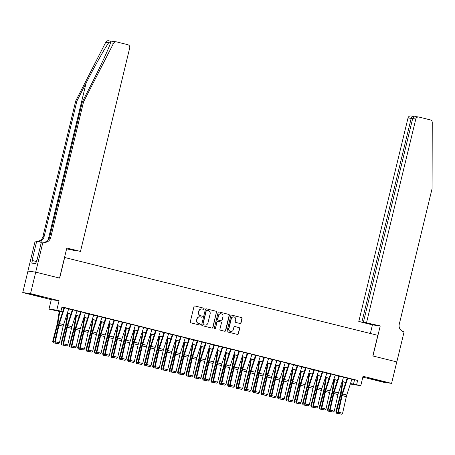 <?xml version="1.0" encoding="UTF-8"?>
<svg xmlns="http://www.w3.org/2000/svg" width="455" height="455" viewBox="0 0 455 455"><rect width="100%" height="100%" fill="white"/><g stroke="black" fill="none" stroke-linecap="round" stroke-linejoin="round"><path stroke-width="0.68" d="M204.096 308.882A0.609 0.592 97.7 0 0 203.669 308.149L194.985 305.993A0.87 0.842 97.7 0 0 193.961 306.63L190.292 321.804A0.87 0.842 97.7 0 0 190.901 322.851L199.591 325.007A0.609 0.592 97.7 0 0 200.302 324.563A0.609 0.592 97.7 0 0 199.876 323.829L198.75 323.55A2.775 2.696 97.7 0 1 196.787 320.201L197.095 318.938A2.775 2.696 97.7 0 1 200.359 316.89L201.485 317.169A0.609 0.592 97.7 0 0 202.202 316.72A0.609 0.592 97.7 0 0 201.77 315.992L200.649 315.713A2.775 2.696 97.7 0 1 198.681 312.363L198.989 311.101A2.775 2.696 97.7 0 1 202.259 309.053L203.385 309.332A0.609 0.592 97.7 0 0 204.096 308.882M203.334 309.32A0.609 0.592 97.7 0 0 203.459 308.12L194.985 305.993M199.54 324.995A0.609 0.592 97.7 0 0 199.665 323.801L198.75 323.55M201.44 317.158A0.609 0.592 97.7 0 0 201.559 315.963L200.649 315.713M378.503 380.38L370.165 378.537L380.966 381.29L383.565 381.779L378.503 380.38M39.113 296.012L30.769 294.169L41.57 296.922L44.169 297.411L39.113 296.012M240.018 323.488A0.87 0.842 97.7 0 0 241.042 322.845L242.071 318.591A0.87 0.842 97.7 0 0 241.457 317.545L231.811 315.144A0.87 0.842 97.7 0 0 230.787 315.787L227.119 330.961A0.87 0.842 97.7 0 0 227.733 332.008L237.379 334.402A0.87 0.842 97.7 0 0 238.403 333.765L239.643 328.624A0.87 0.842 97.7 0 0 239.029 327.577L234.905 326.548A0.87 0.842 97.7 0 0 233.881 327.19L233.261 329.738A2.321 2.252 97.7 0 1 230.765 331.496A2.321 2.252 97.7 0 1 228.888 328.652L231.305 318.665A2.321 2.252 97.7 0 1 233.802 316.908A2.321 2.252 97.7 0 1 235.679 319.751L235.28 321.418A0.87 0.842 97.7 0 0 235.889 322.459L240.018 323.488A0.87 0.842 97.7 0 0 240.831 322.817L241.861 318.563A0.87 0.842 97.7 0 0 241.247 317.516L231.811 315.144M351.851 379.316L357.647 380.397L356.606 384.691L360.775 385.726L350.327 384.02M35.689 272.141L59.548 278.073L66.822 248.02L80.478 251.416L129.715 47.894A2.65 2.576 97.7 0 0 127.844 44.698L116.474 41.871A2.65 2.576 97.7 0 0 113.574 43.225L83.527 101.96L50.698 237.641A6.188 6.006 -82.3 0 1 43.418 242.202L42.958 242.088L35.689 272.141L27.943 271.106L35.729 272.153L59.673 278.107L64.661 257.496L377.821 335.341L372.833 355.952L396.777 361.907L391.584 383.372L363.056 376.285L360.775 385.726M35.729 272.153L30.536 293.623L22.75 292.571L51.278 299.663L48.992 309.11L56.778 310.156L60.942 311.197L57.785 310.771L62.614 311.971M51.278 299.663L59.059 300.715L30.536 293.623M59.059 300.715L56.778 310.156M357.647 380.397L61.977 306.903L60.942 311.197M216.648 312.272A0.87 0.842 97.7 0 0 216.034 311.226L206.388 308.826A0.87 0.842 97.7 0 0 205.364 309.468L201.696 324.637A0.87 0.842 97.7 0 0 202.31 325.683L211.956 328.083A0.87 0.842 97.7 0 0 212.974 327.441L216.438 312.244A0.87 0.842 97.7 0 0 215.824 311.197L206.388 308.826M219.1 311.988L228.746 314.382A0.87 0.842 97.7 0 1 229.36 315.429L225.686 330.603A0.87 0.842 97.7 0 1 224.668 331.246L220.538 330.216A0.87 0.842 97.7 0 1 219.924 329.17L221.414 323.016A0.87 0.842 97.7 0 0 220.8 321.969L218.059 321.293A0.87 0.842 97.7 0 0 217.041 321.93L215.488 328.334A0.609 0.592 97.7 0 1 214.834 328.794A0.609 0.592 97.7 0 1 214.345 328.049L218.076 312.625A0.87 0.842 97.7 0 1 219.1 311.988L228.746 314.382M362.857 377.115L383.798 382.325L391.584 383.372M27.943 271.106L22.75 292.571M68.716 308.803L63.677 307.557M77.043 310.873L72.004 309.627M85.375 312.943L80.33 311.698M93.702 315.014L88.662 313.768M102.034 317.084L96.989 315.838M110.36 319.154L105.321 317.909M118.687 321.224L113.648 319.979M127.019 323.295L121.974 322.049M135.345 325.365L130.306 324.119M143.678 327.435L138.633 326.189M152.004 329.505L146.965 328.26M160.331 331.576L155.292 330.33M168.663 333.651L163.618 332.4M176.989 335.722L171.95 334.471M185.316 337.792L180.277 336.541M193.648 339.862L188.603 338.611M201.975 341.933L196.935 340.681M210.307 344.003L205.262 342.751M218.633 346.073L213.594 344.822M226.96 348.143L221.921 346.892M235.292 350.213L230.247 348.962M243.618 352.284L238.579 351.033M251.951 354.354L246.906 353.103M260.277 356.424L255.238 355.173M268.604 358.495L263.564 357.243M276.936 360.565L271.891 359.313M285.262 362.635L280.223 361.384M293.589 364.705L288.55 363.454M301.921 366.775L296.876 365.524M310.247 368.846L305.208 367.595M318.58 370.916L313.535 369.665M326.906 372.986L321.867 371.741M335.233 375.057L330.193 373.811M343.565 377.127L338.52 375.881M61.897 307.239L63.979 307.756M68.677 308.922L72.305 309.827M77.009 310.998L80.637 311.897M85.335 313.068L88.964 313.967M93.662 315.139L97.296 316.037M101.994 317.209L105.623 318.108M110.32 319.279L113.949 320.178M118.647 321.349L122.281 322.248M126.979 323.42L130.608 324.318M135.306 325.49L138.94 326.389M143.638 327.56L147.266 328.459M151.964 329.63L155.593 330.529M160.291 331.701L163.925 332.599M168.623 333.771L172.252 334.67M176.95 335.841L180.578 336.74M185.282 337.911L188.91 338.816M193.608 339.982L197.237 340.886M201.935 342.052L205.569 342.956M210.267 344.122L213.895 345.026M218.593 346.192L222.222 347.097M226.92 348.263L230.554 349.167M235.252 350.333L238.881 351.237M243.579 352.403L247.213 353.308M251.911 354.473L255.539 355.378M260.237 356.544L263.866 357.448M268.564 358.614L272.198 359.518M276.896 360.684L280.525 361.588M285.222 362.754L288.857 363.659M293.555 364.825L297.183 365.729M301.881 366.895L305.51 367.799M310.208 368.965L313.842 369.87M318.54 371.035L322.168 371.94M326.866 373.106L330.495 374.01M335.198 375.176L338.827 376.08M343.525 377.246L347.154 378.15M346.852 377.951L351.891 379.197M62.562 312.124L48.992 309.11M350.486 383.531L356.606 384.691M67.312 313.137L70.94 314.041M75.638 315.207L79.272 316.111M83.97 317.277L87.599 318.182M92.297 319.347L95.925 320.252M100.623 321.418L104.258 322.322M108.955 323.488L112.584 324.392M117.282 325.558L120.916 326.462M125.614 327.628L129.243 328.533M133.941 329.699L137.569 330.603M142.267 331.769L145.901 332.673M150.599 333.839L154.228 334.743M158.926 335.909L162.554 336.814M167.258 337.98L170.887 338.884M175.585 340.05L179.213 340.954M183.911 342.12L187.545 343.024M192.243 344.19L195.872 345.095M200.57 346.261L204.198 347.165M208.896 348.337L212.53 349.235M217.228 350.407L220.857 351.305M225.555 352.477L229.189 353.376M233.887 354.547L237.516 355.446M242.214 356.618L245.842 357.516M250.54 358.688L254.174 359.587M258.872 360.758L262.501 361.657M267.199 362.828L270.833 363.727M275.531 364.899L279.16 365.797M283.857 366.969L287.486 367.867M292.184 369.039L295.818 369.938M300.516 371.109L304.145 372.008M308.843 373.18L312.471 374.078M317.175 375.25L320.803 376.154M325.501 377.32L329.13 378.224M333.828 379.39L337.462 380.295M342.16 381.461L345.789 382.365M350.384 383.855L351.982 384.071L350.435 383.684M345.737 382.518L342.109 381.614M337.411 380.448L333.777 379.544M329.079 378.378L325.45 377.474M320.752 376.308L317.124 375.403M312.426 374.238L308.791 373.333M304.094 372.167L300.465 371.263M295.767 370.097L292.138 369.193M287.435 368.027L283.806 367.122M279.108 365.957L275.48 365.052M270.782 363.886L267.148 362.982M262.45 361.816L258.821 360.912M254.123 359.746L250.495 358.841M245.797 357.675L242.162 356.771M237.464 355.605L233.836 354.701M229.138 353.535L225.504 352.631M220.806 351.459L217.177 350.56M212.479 349.389L208.851 348.49M204.153 347.319L200.518 346.42M195.821 345.248L192.192 344.35M187.494 343.178L183.86 342.279M179.162 341.108L175.533 340.209M170.835 339.038L167.207 338.139M162.509 336.967L158.875 336.069M154.177 334.897L150.548 333.998M145.85 332.827L142.222 331.928M137.518 330.757L133.889 329.858M129.192 328.686L125.563 327.788M120.865 326.616L117.231 325.717M112.533 324.546L108.904 323.641M104.206 322.476L100.578 321.571M95.88 320.405L92.246 319.501M87.548 318.335L83.919 317.431M79.221 316.265L75.587 315.361M70.889 314.195L67.26 313.29M354.49 379.976L353.455 384.27M201.975 308.996L201.764 308.968A2.775 2.696 97.7 0 0 198.778 311.072L198.989 311.101M200.439 315.685A2.775 2.696 97.7 0 1 198.471 312.335L198.778 311.072M200.081 316.839L199.87 316.811A2.775 2.696 97.7 0 0 196.884 318.909L197.095 318.938M198.539 323.522A2.775 2.696 97.7 0 1 196.577 320.172L196.884 318.909M211.939 328.078A0.87 0.842 97.7 0 0 212.764 327.412L216.438 312.244M207.002 310.23A0.609 0.592 97.7 0 0 206.286 310.68L203.061 323.994A0.609 0.592 97.7 0 0 203.493 324.728L204.676 325.024A2.775 2.696 97.7 0 0 207.946 322.976L210.147 313.87A2.775 2.696 97.7 0 0 208.185 310.526L207.002 310.23M206.792 310.202A0.609 0.592 97.7 0 0 206.075 310.651L206.286 310.68M204.96 325.075L204.75 325.046A2.775 2.696 97.7 0 1 204.466 324.995L203.283 324.699A0.609 0.592 97.7 0 1 202.85 323.966L206.075 310.651M224.651 331.24A0.87 0.842 97.7 0 0 225.475 330.575L229.149 315.4A0.87 0.842 97.7 0 0 228.535 314.354M217.848 321.264A0.87 0.842 97.7 0 0 216.83 321.901L215.488 328.334M214.732 328.772A0.609 0.592 97.7 0 0 215.278 328.305M222.956 316.635A2.321 2.252 97.7 0 0 221.079 313.791A2.321 2.252 97.7 0 0 218.582 315.542L217.735 319.063A0.87 0.842 97.7 0 0 218.349 320.11L221.085 320.792A0.87 0.842 97.7 0 0 222.108 320.149L222.956 316.635M221.079 313.791L220.868 313.762A2.321 2.252 97.7 0 0 218.372 315.514L218.582 315.542M221.05 320.786A0.87 0.842 97.7 0 1 220.874 320.764L218.138 320.081A0.87 0.842 97.7 0 1 217.524 319.035L218.372 315.514M233.802 316.908L233.591 316.879A2.321 2.252 97.7 0 0 231.094 318.637L231.305 318.665M230.765 331.496L230.554 331.467A2.321 2.252 97.7 0 1 228.677 328.624L231.094 318.637M237.362 334.397A0.87 0.842 97.7 0 0 238.192 333.737L239.432 328.595A0.87 0.842 97.7 0 0 238.818 327.549L234.905 326.548M59.258 311.305L57.324 323.3A4.419 1.058 104 0 1 56.977 324.933L52.683 341.432L53.167 341.659L57.467 325.16A6.626 1.581 -76 0 0 57.984 322.709L59.798 311.436M56.471 343.417L53.161 342.769L52.683 341.432M53.36 342.86L53.167 341.659L54.799 342.063M68.733 308.752L63.586 324.62A4.419 1.058 -76 0 0 63.148 326.235L59.434 342.82L55.271 341.785L55.254 343.115L58.394 343.804L55.482 343.081M64.57 307.716L59.423 323.585A4.419 1.058 -76 0 0 58.979 325.2L55.271 341.785L54.708 341.87L58.422 325.285A6.626 1.581 104 0 1 59.082 322.857L64.019 307.643M54.708 341.87L55.254 343.115M58.394 343.804L59.434 342.82M36.929 260.499L36.497 260.408L35.717 263.633M83.527 101.96L82.372 101.801L91.586 83.794C100.447 66.589 109.376 47.235 110.497 42.81C110.929 41.485 110.389 41.411 108.864 42.594C105.606 46.728 94.856 65.833 86.103 83.055L76.895 101.061L44.067 236.742A6.188 6.006 -82.3 0 1 37.464 241.434M113.574 43.225L110.497 42.81L110.633 42.332M80.478 251.416L70.423 249.272L75.877 250.631M75.837 250.79L66.618 248.857M76.895 101.061L75.74 100.908L42.918 236.589A6.188 6.006 -82.3 0 1 37.02 241.326M43.47 242.214A6.188 6.006 -82.3 0 0 49.55 237.482L82.372 101.801M108.864 42.594L105.787 42.178L75.74 100.908M42.958 242.088L41.433 241.884L36.781 261.119L36.445 261.073L35.82 263.65L31.759 263.098L32.385 260.527L32.043 260.482L36.701 241.241L35.172 241.036L27.903 271.095M41.308 242.39L36.701 241.241M105.787 42.178A2.65 2.576 -82.3 0 1 108.421 40.768L116.201 41.82M36.235 261.483L32.385 260.527M366.571 322.532L415.807 119.011L412.662 118.584L363.426 322.106L380.232 325.928L372.958 355.986L396.777 361.907M416.08 116.656L418.663 117.003A2.65 2.576 97.7 0 1 418.93 117.054L430.299 119.881A2.65 2.576 97.7 0 1 432.25 122.446L432.079 188.603L399.257 324.284A6.188 6.006 97.7 0 0 403.63 331.746L404.091 331.86L396.823 361.913M370.359 333.487L372.446 324.876L380.232 325.928M372.446 324.876L358.785 321.48L370.336 323.829L363.426 322.106M361.93 321.907L411.166 118.385L408.021 117.959A2.65 2.576 -82.3 0 1 410.876 115.957L413.658 116.343C412.492 116.184 411.661 116.867 411.166 118.385L412.622 118.749M358.785 321.48L408.021 117.959M418.663 117.003A2.65 2.576 97.7 0 0 415.807 119.011M416.416 116.719C414.488 116.452 413.237 117.077 412.662 118.584M67.585 313.376L65.651 325.37A4.419 1.058 104 0 1 65.304 327.003L61.01 343.502L61.499 343.73L65.793 327.23A6.626 1.581 -76 0 0 66.311 324.779L68.131 313.506M64.803 345.487L61.493 344.839L61.01 343.502M61.687 344.93L61.499 343.73L63.126 344.134M75.917 315.446L73.977 327.441A4.419 1.058 104 0 1 73.636 329.073L69.342 345.572L69.825 345.8L74.119 329.301A6.626 1.581 -76 0 0 74.643 326.849L76.457 315.577M73.13 347.557L69.82 346.909L69.342 345.572M70.013 347L69.825 345.8L71.452 346.204M84.243 317.516L82.309 329.511A4.419 1.058 104 0 1 81.963 331.143L77.668 347.643L78.158 347.87L82.452 331.371A6.626 1.581 -76 0 0 82.969 328.92L84.784 317.647M81.456 349.628L78.152 348.979L77.668 347.643M78.345 349.07L78.158 347.87L79.784 348.274M92.57 319.586L90.636 331.581A4.419 1.058 104 0 1 90.289 333.214L85.995 349.719L86.484 349.94L90.778 333.441A6.626 1.581 -76 0 0 91.296 330.99L93.116 319.717M89.789 351.698L86.478 351.05L85.995 349.719M86.672 351.141L86.484 349.94L88.111 350.344M77.06 310.822L71.918 326.69A4.419 1.058 -76 0 0 71.475 328.311L67.767 344.89L63.603 343.855L63.581 345.186L66.72 345.874L63.808 345.152M72.897 309.787L67.749 325.655A4.419 1.058 -76 0 0 67.312 327.276L63.603 343.855L63.04 343.94L66.748 327.355A6.626 1.581 104 0 1 67.408 324.927L72.345 309.713M63.04 343.94L63.581 345.186M66.72 345.874L67.767 344.89M85.392 312.892L80.245 328.76A4.419 1.058 -76 0 0 79.801 330.381L76.093 346.96L71.93 345.925L71.913 347.256L75.052 347.944L72.135 347.222M81.223 311.857L76.082 327.725A4.419 1.058 -76 0 0 75.638 329.346L71.93 345.925L71.367 346.01L75.075 329.426A6.626 1.581 104 0 1 75.74 326.997L80.671 311.783M71.367 346.01L71.913 347.256M75.052 347.944L76.093 346.96M93.719 314.962L88.571 330.83A4.419 1.058 -76 0 0 88.133 332.451L84.425 349.03L80.256 347.995L80.239 349.326L83.379 350.014L80.467 349.292M89.555 313.927L84.408 329.795A4.419 1.058 -76 0 0 83.965 331.416L80.256 347.995L79.699 348.081L83.407 331.496A6.626 1.581 104 0 1 84.067 329.067L89.004 313.853M79.699 348.081L80.239 349.326M83.379 350.014L84.425 349.03M102.045 317.033L96.904 332.901A4.419 1.058 -76 0 0 96.46 334.522L92.752 351.101L88.588 350.066L88.571 351.397L91.711 352.085L88.793 351.362M97.882 315.998L92.74 331.866A4.419 1.058 -76 0 0 92.297 333.487L88.588 350.066L88.025 350.151L91.734 333.566A6.626 1.581 104 0 1 92.399 331.138L97.33 315.924M88.025 350.151L88.571 351.397M91.711 352.085L92.752 351.101M100.902 321.657L98.968 333.651A4.419 1.058 104 0 1 98.621 335.284L94.327 351.789L94.811 352.011L99.11 335.511A6.626 1.581 -76 0 0 99.628 333.06L101.442 321.787M98.115 353.768L94.805 353.12L94.327 351.789M95.004 353.211L94.811 352.011L96.437 352.415M110.377 319.103L105.23 334.971A4.419 1.058 -76 0 0 104.787 336.592L101.078 353.171L96.915 352.136L96.898 353.467L100.037 354.155L97.12 353.433M106.214 318.068L101.067 333.936A4.419 1.058 -76 0 0 100.623 335.557L96.915 352.136L96.352 352.221L100.06 335.636A6.626 1.581 104 0 1 100.726 333.208L105.662 317.994M96.352 352.221L96.898 353.467M100.037 354.155L101.078 353.171M109.228 323.727L107.295 335.722A4.419 1.058 104 0 1 106.948 337.354L102.654 353.859L103.143 354.081L107.437 337.582A6.626 1.581 -76 0 0 107.954 335.13L109.774 323.858M106.442 355.838L103.137 355.19L102.654 353.859M103.331 355.281L103.143 354.081L104.769 354.485M118.704 321.173L113.562 337.041A4.419 1.058 -76 0 0 113.119 338.662L109.41 355.241L105.247 354.206L105.224 355.537L108.364 356.225L105.452 355.503M114.541 320.138L109.393 336.006A4.419 1.058 -76 0 0 108.955 337.627L105.247 354.206L104.684 354.291L108.392 337.707A6.626 1.581 104 0 1 109.052 335.278L113.989 320.064M104.684 354.291L105.224 355.537M108.364 356.225L109.41 355.241M117.555 325.797L115.621 337.792A4.419 1.058 104 0 1 115.28 339.424L110.98 355.929L111.469 356.151L115.763 339.652A6.626 1.581 -76 0 0 116.281 337.2L118.101 325.928M114.774 357.909L111.464 357.26L110.98 355.929M111.657 357.351L111.469 356.151L113.096 356.555M127.036 323.243L121.889 339.111A4.419 1.058 -76 0 0 121.445 340.732L117.737 357.311L113.574 356.276L113.557 357.607L116.696 358.295L113.778 357.573M122.867 322.208L117.726 338.076A4.419 1.058 -76 0 0 117.282 339.697L113.574 356.276L113.011 356.362L116.719 339.777A6.626 1.581 104 0 1 117.384 337.348L122.315 322.134M113.011 356.362L113.557 357.607M116.696 358.295L117.737 357.311M125.887 327.867L123.953 339.862A4.419 1.058 104 0 1 123.606 341.495L119.312 358L119.801 358.221L124.096 341.722A6.626 1.581 -76 0 0 124.613 339.271L126.427 327.998M123.1 359.979L119.796 359.331L119.312 358M119.989 359.422L119.801 358.221L121.428 358.625M135.362 325.314L130.215 341.182A4.419 1.058 -76 0 0 129.777 342.803L126.069 359.382L121.9 358.347L121.883 359.677L125.023 360.366L122.111 359.643M131.199 324.278L126.052 340.147A4.419 1.058 -76 0 0 125.608 341.768L121.9 358.347L121.343 358.432L125.051 341.847A6.626 1.581 104 0 1 125.711 339.419L130.648 324.205M121.343 358.432L121.883 359.677M125.023 360.366L126.069 359.382M134.214 329.938L132.28 341.933A4.419 1.058 104 0 1 131.933 343.565L127.639 360.07L128.128 360.292L132.422 343.792A6.626 1.581 -76 0 0 132.94 341.341L134.76 330.068M131.432 362.049L128.122 361.401L127.639 360.07M128.316 361.492L128.128 360.292L129.755 360.696M143.689 327.39L138.547 343.252A4.419 1.058 -76 0 0 138.104 344.873L134.396 361.452L130.232 360.417L130.215 361.748L133.355 362.436L130.437 361.714M139.526 326.354L134.379 342.217A4.419 1.058 -76 0 0 133.941 343.838L130.232 360.417L129.669 360.502L133.378 343.923A6.626 1.581 104 0 1 134.037 341.489L138.974 326.275M129.669 360.502L130.215 361.748M133.355 362.436L134.396 361.452M142.546 332.008L140.612 344.003A4.419 1.058 104 0 1 140.265 345.635L135.971 362.14L136.454 362.362L140.749 345.863A6.626 1.581 -76 0 0 141.272 343.411L143.086 332.144M139.759 364.119L136.449 363.471L135.971 362.14M136.648 363.562L136.454 362.362L138.081 362.766M152.021 329.46L146.874 345.322A4.419 1.058 -76 0 0 146.43 346.943L142.722 363.522L138.559 362.487L138.542 363.818L141.681 364.506L138.764 363.784M147.858 328.425L142.711 344.287A4.419 1.058 -76 0 0 142.267 345.908L138.559 362.487L137.996 362.572L141.704 345.993A6.626 1.581 104 0 1 142.369 343.559L147.306 328.345M137.996 362.572L138.542 363.818M141.681 364.506L142.722 363.522M150.872 334.078L148.939 346.073A4.419 1.058 104 0 1 148.592 347.705L144.298 364.21L144.787 364.432L149.081 347.933A6.626 1.581 -76 0 0 149.598 345.482L151.413 334.215M148.085 366.19L144.781 365.541L144.298 364.21M144.974 365.632L144.787 364.432L146.413 364.836M160.348 331.53L155.201 347.392A4.419 1.058 -76 0 0 154.763 349.013L151.054 365.592L146.891 364.557L146.868 365.888L150.008 366.576L147.096 365.854M156.184 330.495L151.037 346.357A4.419 1.058 -76 0 0 150.599 347.978L146.891 364.557L146.328 364.643L150.036 348.064A6.626 1.581 104 0 1 150.696 345.629L155.633 330.415M146.328 364.643L146.868 365.888M150.008 366.576L151.054 365.592M159.199 336.148L157.265 348.143A4.419 1.058 104 0 1 156.924 349.776L152.624 366.281L153.113 366.502L157.407 350.003A6.626 1.581 -76 0 0 157.925 347.552L159.745 336.285M156.418 368.26L153.107 367.612L152.624 366.281M153.301 367.703L153.113 366.502L154.74 366.906M168.68 333.6L163.533 349.463A4.419 1.058 -76 0 0 163.089 351.084L159.381 367.663L155.218 366.628L155.201 367.959L158.34 368.647L155.422 367.924M164.511 332.565L159.369 348.428A4.419 1.058 -76 0 0 158.926 350.049L155.218 366.628L154.655 366.713L158.363 350.134A6.626 1.581 104 0 1 159.028 347.7L163.959 332.486M154.655 366.713L155.201 367.959M158.34 368.647L159.381 367.663M167.531 338.219L165.597 350.213A4.419 1.058 104 0 1 165.25 351.846L160.956 368.351L161.44 368.573L165.739 352.073A6.626 1.581 -76 0 0 166.257 349.622L168.071 338.355M164.744 370.33L161.434 369.682L160.956 368.351M161.633 369.773L161.44 368.573L163.072 368.982M177.006 335.671L171.859 351.533A4.419 1.058 -76 0 0 171.421 353.154L167.707 369.733L163.544 368.698L163.527 370.029L166.667 370.723L163.755 369.995M172.843 334.635L167.696 350.498A4.419 1.058 -76 0 0 167.252 352.119L163.544 368.698L162.981 368.783L166.695 352.204A6.626 1.581 104 0 1 167.355 349.77L172.291 334.556M162.981 368.783L163.527 370.029M166.667 370.723L167.707 369.733M175.857 340.289L173.924 352.284A4.419 1.058 104 0 1 173.577 353.916L169.283 370.421L169.772 370.643L174.066 354.144A6.626 1.581 -76 0 0 174.583 351.692L176.404 340.425M173.076 372.4L169.766 371.752L169.283 370.421M169.96 371.843L169.772 370.643L171.399 371.052M185.333 337.741L180.191 353.603A4.419 1.058 -76 0 0 179.748 355.224L176.039 371.803L171.876 370.768L171.853 372.099L174.999 372.793L172.081 372.065M181.17 336.706L176.022 352.568A4.419 1.058 -76 0 0 175.585 354.189L171.876 370.768L171.313 370.853L175.021 354.274A6.626 1.581 104 0 1 175.681 351.84L180.618 336.626M171.313 370.853L171.853 372.099M174.999 372.793L176.039 371.803M184.19 342.359L182.25 354.354A4.419 1.058 104 0 1 181.909 355.986L177.615 372.491L178.098 372.713L182.392 356.214A6.626 1.581 -76 0 0 182.916 353.762L184.73 342.496M181.403 374.471L178.093 373.822L177.615 372.491M178.292 373.913L178.098 372.713L179.725 373.123M193.665 339.811L188.518 355.673A4.419 1.058 -76 0 0 188.074 357.294L184.366 373.873L180.203 372.838L180.186 374.169L183.325 374.863L180.407 374.135M189.502 338.776L184.355 354.638A4.419 1.058 -76 0 0 183.911 356.259L180.203 372.838L179.64 372.924L183.348 356.345A6.626 1.581 104 0 1 184.013 353.91L188.95 338.696M179.64 372.924L180.186 374.169M183.325 374.863L184.366 373.873M192.516 344.429L190.582 356.424A4.419 1.058 104 0 1 190.236 358.057L185.941 374.562L186.431 374.784L190.725 358.284A6.626 1.581 -76 0 0 191.242 355.833L193.056 344.566M189.729 376.541L186.425 375.893L185.941 374.562M186.618 375.984L186.431 374.784L188.057 375.193M201.992 341.881L196.844 357.744A4.419 1.058 -76 0 0 196.406 359.365L192.698 375.944L188.529 374.909L188.512 376.239L191.652 376.933L188.74 376.205M197.828 340.846L192.681 356.709A4.419 1.058 -76 0 0 192.243 358.33L188.529 374.909L187.972 374.994L191.68 358.415A6.626 1.581 104 0 1 192.34 355.981L197.277 340.767M187.972 374.994L188.512 376.239M191.652 376.933L192.698 375.944M200.843 346.5L198.909 358.495A4.419 1.058 104 0 1 198.568 360.127L194.268 376.632L194.757 376.854L199.051 360.354A6.626 1.581 -76 0 0 199.569 357.903L201.389 346.636M198.061 378.611L194.751 377.963L194.268 376.632M194.945 378.054L194.757 376.854L196.384 377.263M210.324 343.952L205.177 359.814A4.419 1.058 -76 0 0 204.733 361.435L201.025 378.014L196.861 376.979L196.844 378.31L199.984 379.004L197.066 378.276M206.155 342.916L201.013 358.779A4.419 1.058 -76 0 0 200.57 360.4L196.861 376.979L196.298 377.064L200.007 360.485A6.626 1.581 104 0 1 200.672 358.051L205.603 342.837M196.298 377.064L196.844 378.31M199.984 379.004L201.025 378.014M209.175 348.57L207.241 360.565A4.419 1.058 104 0 1 206.894 362.197L202.6 378.702L203.084 378.93L207.383 362.425A6.626 1.581 -76 0 0 207.901 359.973L209.715 348.706M206.388 380.681L203.078 380.033L202.6 378.702M203.277 380.124L203.084 378.93L204.71 379.334M218.65 346.022L213.503 361.884A4.419 1.058 -76 0 0 213.065 363.505L209.351 380.084L205.188 379.049L205.171 380.38L208.31 381.074L205.398 380.346M214.487 344.987L209.34 360.849A4.419 1.058 -76 0 0 208.896 362.47L205.188 379.049L204.625 379.134L208.333 362.555A6.626 1.581 104 0 1 208.999 360.121L213.935 344.907M204.625 379.134L205.171 380.38M208.31 381.074L209.351 380.084M217.501 350.64L215.568 362.635A4.419 1.058 104 0 1 215.221 364.267L210.927 380.772L211.416 381L215.71 364.495A6.626 1.581 -76 0 0 216.227 362.043L218.047 350.777M214.72 382.752L211.41 382.103L210.927 380.772M211.603 382.194L211.416 381L213.042 381.404M226.977 348.092L221.835 363.954A4.419 1.058 -76 0 0 221.392 365.575L217.683 382.154L213.52 381.119L213.497 382.45L216.637 383.144L213.725 382.416M222.813 347.057L217.666 362.919A4.419 1.058 -76 0 0 217.228 364.54L213.52 381.119L212.957 381.205L216.665 364.626A6.626 1.581 104 0 1 217.325 362.191L222.262 346.977M212.957 381.205L213.497 382.45M216.637 383.144L217.683 382.154M225.828 352.71L223.894 364.705A4.419 1.058 104 0 1 223.553 366.338L219.259 382.843L219.742 383.07L224.036 366.565A6.626 1.581 -76 0 0 224.554 364.114L226.374 352.847M223.047 384.822L219.737 384.174L219.259 382.843M219.93 384.265L219.742 383.07L221.369 383.474M235.309 350.162L230.162 366.025A4.419 1.058 -76 0 0 229.718 367.646L226.01 384.225L221.847 383.19L221.83 384.521L224.969 385.214L222.051 384.486M231.14 349.127L225.999 364.99A4.419 1.058 -76 0 0 225.555 366.611L221.847 383.19L221.284 383.275L224.992 366.696A6.626 1.581 104 0 1 225.657 364.262L230.588 349.048M221.284 383.275L221.83 384.521M224.969 385.214L226.01 384.225M234.16 354.781L232.226 366.775A4.419 1.058 104 0 1 231.879 368.408L227.585 384.913L228.074 385.14L232.368 368.635A6.626 1.581 -76 0 0 232.886 366.184L234.7 354.917M231.373 386.892L228.069 386.244L227.585 384.913M228.262 386.335L228.074 385.14L229.701 385.544M243.635 352.233L238.488 368.095A4.419 1.058 -76 0 0 238.05 369.716L234.342 386.295L230.173 385.26L230.156 386.591L233.296 387.285L230.384 386.557M239.472 351.197L234.325 367.06A4.419 1.058 -76 0 0 233.881 368.681L230.173 385.26L229.616 385.345L233.324 368.766A6.626 1.581 104 0 1 233.984 366.332L238.92 351.118M229.616 385.345L230.156 386.591M233.296 387.285L234.342 386.295M242.487 356.851L240.553 368.846A4.419 1.058 104 0 1 240.206 370.484L235.912 386.983L236.401 387.211L240.695 370.706A6.626 1.581 -76 0 0 241.213 368.254L243.033 356.987M239.705 388.962L236.395 388.314L235.912 386.983M236.589 388.405L236.401 387.211L238.028 387.614M251.962 354.303L246.82 370.165A4.419 1.058 -76 0 0 246.377 371.786L242.669 388.365L238.505 387.33L238.488 388.661L241.628 389.355L238.71 388.627M247.799 353.268L242.657 369.13A4.419 1.058 -76 0 0 242.214 370.751L238.505 387.33L237.942 387.415L241.65 370.836A6.626 1.581 104 0 1 242.31 368.402L247.247 353.188M237.942 387.415L238.488 388.661M241.628 389.355L242.669 388.365M250.819 358.921L248.885 370.916A4.419 1.058 104 0 1 248.538 372.554L244.244 389.053L244.727 389.281L249.021 372.776A6.626 1.581 -76 0 0 249.545 370.325L251.359 359.058M248.032 391.038L244.722 390.384L244.244 389.053M244.921 390.475L244.727 389.281L246.354 389.685M260.294 356.373L255.147 372.236A4.419 1.058 -76 0 0 254.703 373.856L250.995 390.435L246.832 389.4L246.815 390.731L249.954 391.425L247.037 390.697M256.131 355.338L250.984 371.2A4.419 1.058 -76 0 0 250.54 372.821L246.832 389.4L246.269 389.486L249.977 372.907A6.626 1.581 104 0 1 250.642 370.472L255.579 355.258M246.269 389.486L246.815 390.731M249.954 391.425L250.995 390.435M259.145 360.991L257.212 372.986A4.419 1.058 104 0 1 256.865 374.624L252.57 391.124L253.06 391.351L257.354 374.846A6.626 1.581 -76 0 0 257.871 372.395L259.691 361.128M256.358 393.109L253.054 392.455L252.57 391.124M253.247 392.546L253.06 391.351L254.686 391.755M268.621 358.443L263.473 374.306A4.419 1.058 -76 0 0 263.036 375.927L259.327 392.506L255.164 391.471L255.141 392.801L258.281 393.495L255.369 392.767M264.457 357.408L259.31 373.271A4.419 1.058 -76 0 0 258.872 374.892L255.164 391.471L254.601 391.556L258.309 374.977A6.626 1.581 104 0 1 258.969 372.543L263.906 357.329M254.601 391.556L255.141 392.801M258.281 393.495L259.327 392.506M267.472 363.062L265.538 375.057A4.419 1.058 104 0 1 265.197 376.695L260.897 393.194L261.386 393.421L265.68 376.916A6.626 1.581 -76 0 0 266.198 374.465L268.018 363.198M264.691 395.179L261.38 394.53L260.897 393.194M261.574 394.616L261.386 393.421L263.013 393.825M276.953 360.514L271.806 376.376A4.419 1.058 -76 0 0 271.362 377.997L267.654 394.576L263.49 393.541L263.473 394.872L266.613 395.566L263.695 394.838M272.784 359.478L267.642 375.341A4.419 1.058 -76 0 0 267.199 376.962L263.49 393.541L262.927 393.626L266.636 377.047A6.626 1.581 104 0 1 267.301 374.613L272.232 359.399M262.927 393.626L263.473 394.872M266.613 395.566L267.654 394.576M275.804 365.132L273.87 377.127A4.419 1.058 104 0 1 273.523 378.765L269.229 395.264L269.713 395.492L274.012 378.987A6.626 1.581 -76 0 0 274.53 376.535L276.344 365.268M273.017 397.249L269.713 396.601L269.229 395.264M269.906 396.686L269.713 395.492L271.345 395.896M285.279 362.584L280.132 378.446A4.419 1.058 -76 0 0 279.694 380.067L275.986 396.646L271.817 395.611L271.8 396.942L274.939 397.636L272.027 396.908M281.116 361.549L275.969 377.411A4.419 1.058 -76 0 0 275.525 379.032L271.817 395.611L271.26 395.696L274.968 379.117A6.626 1.581 104 0 1 275.628 376.689L280.564 361.469M271.26 395.696L271.8 396.942M274.939 397.636L275.986 396.646M284.13 367.202L282.197 379.197A4.419 1.058 104 0 1 281.85 380.835L277.556 397.334L278.045 397.562L282.339 381.057A6.626 1.581 -76 0 0 282.856 378.605L284.676 367.339M281.349 399.319L278.039 398.671L277.556 397.334M278.232 398.756L278.045 397.562L279.671 397.966M293.606 364.654L288.464 380.516A4.419 1.058 -76 0 0 288.021 382.137L284.312 398.716L280.149 397.681L280.126 399.012L283.272 399.706L280.354 398.978M289.443 363.619L284.295 379.481A4.419 1.058 -76 0 0 283.857 381.102L280.149 397.681L279.586 397.767L283.294 381.188A6.626 1.581 104 0 1 283.954 378.759L288.891 363.539M279.586 397.767L280.126 399.012M283.272 399.706L284.312 398.716M292.463 369.272L290.529 381.267A4.419 1.058 104 0 1 290.182 382.905L285.888 399.405L286.371 399.632L290.665 383.127A6.626 1.581 -76 0 0 291.189 380.676L293.003 369.409M289.676 401.39L286.366 400.741L285.888 399.405M286.565 400.827L286.371 399.632L287.998 400.036M301.938 366.724L296.791 382.587A4.419 1.058 -76 0 0 296.347 384.208L292.639 400.792L288.476 399.752L288.459 401.082L291.598 401.776L288.68 401.048M297.775 365.689L292.628 381.552A4.419 1.058 -76 0 0 292.184 383.173L288.476 399.752L287.913 399.837L291.621 383.258A6.626 1.581 104 0 1 292.286 380.829L297.223 365.61M287.913 399.837L288.459 401.082M291.598 401.776L292.639 400.792M300.789 371.343L298.855 383.337A4.419 1.058 104 0 1 298.508 384.975L294.214 401.475L294.703 401.702L298.998 385.197A6.626 1.581 -76 0 0 299.515 382.752L301.329 371.479M298.002 403.46L294.698 402.811L294.214 401.475M294.891 402.897L294.703 401.702L296.33 402.106M310.264 368.795L305.117 384.657A4.419 1.058 -76 0 0 304.679 386.278L300.971 402.863L296.808 401.828L296.785 403.153L299.925 403.847L297.013 403.124M306.101 367.759L300.954 383.622A4.419 1.058 -76 0 0 300.516 385.243L296.808 401.828L296.245 401.907L299.953 385.328A6.626 1.581 104 0 1 300.613 382.9L305.55 367.68M296.245 401.907L296.785 403.153M299.925 403.847L300.971 402.863M309.116 373.413L307.182 385.408A4.419 1.058 104 0 1 306.841 387.046L302.541 403.545L303.03 403.773L307.324 387.268A6.626 1.581 -76 0 0 307.842 384.822L309.662 373.549M306.334 405.53L303.024 404.882L302.541 403.545M303.218 404.973L303.03 403.773L304.657 404.176M318.597 370.865L313.45 386.727A4.419 1.058 -76 0 0 313.006 388.348L309.298 404.933L305.134 403.898L305.117 405.223L308.257 405.917L305.339 405.195M314.428 369.83L309.286 385.692A4.419 1.058 -76 0 0 308.843 387.313L305.134 403.898L304.571 403.977L308.28 387.398A6.626 1.581 104 0 1 308.945 384.97L313.876 369.75M304.571 403.977L305.117 405.223M308.257 405.917L309.298 404.933M317.448 375.483L315.514 387.484A4.419 1.058 104 0 1 315.167 389.116L310.873 405.615L311.357 405.843L315.656 389.338A6.626 1.581 -76 0 0 316.174 386.892L317.988 375.62M314.661 407.6L311.351 406.952L310.873 405.615M311.55 407.043L311.357 405.843L312.989 406.247M326.923 372.935L321.776 388.798A4.419 1.058 -76 0 0 321.338 390.418L317.624 407.003L313.461 405.968L313.444 407.293L316.583 407.987L313.671 407.265M322.76 371.9L317.613 387.762A4.419 1.058 -76 0 0 317.169 389.383L313.461 405.968L312.898 406.048L316.612 389.469A6.626 1.581 104 0 1 317.272 387.04L322.208 371.82M312.898 406.048L313.444 407.293M316.583 407.987L317.624 407.003M325.774 377.553L323.841 389.554A4.419 1.058 104 0 1 323.494 391.186L319.2 407.686L319.689 407.913L323.983 391.408A6.626 1.581 -76 0 0 324.5 388.962L326.32 377.69M322.993 409.671L319.683 409.022L319.2 407.686M319.876 409.113L319.689 407.913L321.315 408.317M335.25 375.005L330.108 390.868A4.419 1.058 -76 0 0 329.665 392.489L325.956 409.073L321.793 408.038L321.77 409.363L324.91 410.057L321.998 409.335M331.086 373.97L325.939 389.833A4.419 1.058 -76 0 0 325.501 391.454L321.793 408.038L321.23 408.118L324.938 391.539A6.626 1.581 104 0 1 325.598 389.11L330.535 373.891M321.23 408.118L321.77 409.363M324.91 410.057L325.956 409.073M334.107 379.624L332.167 391.624A4.419 1.058 104 0 1 331.826 393.257L327.532 409.756L328.015 409.983L332.309 393.478A6.626 1.581 -76 0 0 332.833 391.033L334.647 379.76M331.32 411.741L328.01 411.092L327.532 409.756M328.209 411.183L328.015 409.983L329.642 410.387M343.582 377.076L338.435 392.938A4.419 1.058 -76 0 0 337.991 394.559L334.283 411.144L330.12 410.109L330.102 411.439L333.242 412.128L330.324 411.405M339.419 376.04L334.271 391.903A4.419 1.058 -76 0 0 333.828 393.524L330.12 410.109L329.557 410.188L333.265 393.609A6.626 1.581 104 0 1 333.93 391.181L338.861 375.966M329.557 410.188L330.102 411.439M333.242 412.128L334.283 411.144M342.433 381.694L340.499 393.694A4.419 1.058 104 0 1 340.152 395.327L335.858 411.826L336.347 412.054L340.641 395.549A6.626 1.581 -76 0 0 341.159 393.103L342.973 381.83M339.646 413.811L336.342 413.163L335.858 411.826M336.535 413.254L336.347 412.054L337.974 412.457M351.908 379.146L346.761 395.008A4.419 1.058 -76 0 0 346.323 396.629L342.615 413.214L338.446 412.179L338.429 413.51L341.568 414.198L338.656 413.476M347.745 378.111L342.598 393.973A4.419 1.058 -76 0 0 342.16 395.594L338.446 412.179L337.889 412.258L341.597 395.679A6.626 1.581 104 0 1 342.257 393.251L347.193 378.037M337.889 412.258L338.429 413.51M341.568 414.198L342.615 413.214M57.467 325.16L58.394 325.388M57.984 322.709L59.042 322.97M63.586 324.62L59.423 323.585M63.148 326.235L58.979 325.2M86.103 83.055L48.076 240.257M44.067 236.742L42.918 236.589M49.55 237.482L50.698 237.641M65.793 327.23L66.726 327.458M66.311 324.779L67.374 325.041M74.119 329.301L75.052 329.528M74.643 326.849L75.701 327.111M82.452 331.371L83.384 331.598M82.969 328.92L84.033 329.181M90.778 333.441L91.711 333.669M91.296 330.99L92.359 331.251M71.918 326.69L67.749 325.655M71.475 328.311L67.312 327.276M80.245 328.76L76.082 327.725M79.801 330.381L75.638 329.346M88.571 330.83L84.408 329.795M88.133 332.451L83.965 331.416M96.904 332.901L92.74 331.866M96.46 334.522L92.297 333.487M99.11 335.511L100.037 335.745M99.628 333.06L100.686 333.322M105.23 334.971L101.067 333.936M104.787 336.592L100.623 335.557M107.437 337.582L108.37 337.815M107.954 335.13L109.018 335.392M113.562 337.041L109.393 336.006M113.119 338.662L108.955 337.627M115.763 339.652L116.696 339.885M116.281 337.2L117.344 337.462M121.889 339.111L117.726 338.076M121.445 340.732L117.282 339.697M124.096 341.722L125.028 341.955M124.613 339.271L125.677 339.532M130.215 341.182L126.052 340.147M129.777 342.803L125.608 341.768M132.422 343.792L133.355 344.025M132.94 341.341L134.003 341.603M138.547 343.252L134.379 342.217M138.104 344.873L133.941 343.838M140.749 345.863L141.681 346.096M141.272 343.411L142.33 343.673M146.874 345.322L142.711 344.287M146.43 346.943L142.267 345.908M149.081 347.933L150.013 348.166M149.598 345.482L150.662 345.743M155.201 347.392L151.037 346.357M154.763 349.013L150.599 347.978M157.407 350.003L158.34 350.236M157.925 347.552L158.988 347.819M163.533 349.463L159.369 348.428M163.089 351.084L158.926 350.049M165.739 352.073L166.667 352.307M166.257 349.622L167.315 349.889M171.859 351.533L167.696 350.498M171.421 353.154L167.252 352.119M174.066 354.144L174.999 354.377M174.583 351.692L175.647 351.96M180.191 353.603L176.022 352.568M179.748 355.224L175.585 354.189M182.392 356.214L183.325 356.447M182.916 353.762L183.974 354.03M188.518 355.673L184.355 354.638M188.074 357.294L183.911 356.259M190.725 358.284L191.657 358.517M191.242 355.833L192.306 356.1M196.844 357.744L192.681 356.709M196.406 359.365L192.243 358.33M199.051 360.354L199.984 360.587M199.569 357.903L200.632 358.17M205.177 359.814L201.013 358.779M204.733 361.435L200.57 360.4M207.383 362.425L208.31 362.658M207.901 359.973L208.959 360.241M213.503 361.884L209.34 360.849M213.065 363.505L208.896 362.47M215.71 364.495L216.643 364.728M216.227 362.043L217.291 362.311M221.835 363.954L217.666 362.919M221.392 365.575L217.228 364.54M224.036 366.565L224.969 366.798M224.554 364.114L225.617 364.381M230.162 366.025L225.999 364.99M229.718 367.646L225.555 366.611M232.368 368.635L233.301 368.868M232.886 366.184L233.95 366.451M238.488 368.095L234.325 367.06M238.05 369.716L233.881 368.681M240.695 370.706L241.628 370.939M241.213 368.254L242.276 368.522M246.82 370.165L242.657 369.13M246.377 371.786L242.214 370.751M249.021 372.776L249.954 373.009M249.545 370.325L250.603 370.592M255.147 372.236L250.984 371.2M254.703 373.856L250.54 372.821M257.354 374.846L258.286 375.079M257.871 372.395L258.935 372.662M263.473 374.306L259.31 373.271M263.036 375.927L258.872 374.892M265.68 376.916L266.613 377.149M266.198 374.465L267.261 374.732M271.806 376.376L267.642 375.341M271.362 377.997L267.199 376.962M274.012 378.987L274.945 379.22M274.53 376.535L275.588 376.803M280.132 378.446L275.969 377.411M279.694 380.067L275.525 379.032M282.339 381.057L283.272 381.29M282.856 378.605L283.92 378.873M288.464 380.516L284.295 379.481M288.021 382.137L283.857 381.102M290.665 383.127L291.598 383.36M291.189 380.676L292.247 380.943M296.791 382.587L292.628 381.552M296.347 384.208L292.184 383.173M298.998 385.197L299.93 385.43M299.515 382.752L300.579 383.013M305.117 384.657L300.954 383.622M304.679 386.278L300.516 385.243M307.324 387.268L308.257 387.501M307.842 384.822L308.905 385.084M313.45 386.727L309.286 385.692M313.006 388.348L308.843 387.313M315.656 389.338L316.583 389.571M316.174 386.892L317.232 387.154M321.776 388.798L317.613 387.762M321.338 390.418L317.169 389.383M323.983 391.408L324.915 391.641M324.5 388.962L325.564 389.224M330.108 390.868L325.939 389.833M329.665 392.489L325.501 391.454M332.309 393.478L333.242 393.712M332.833 391.033L333.89 391.294M338.435 392.938L334.271 391.903M337.991 394.559L333.828 393.524M340.641 395.549L341.574 395.782M341.159 393.103L342.223 393.365M346.761 395.008L342.598 393.973M346.323 396.629L342.16 395.594"/></g></svg>

